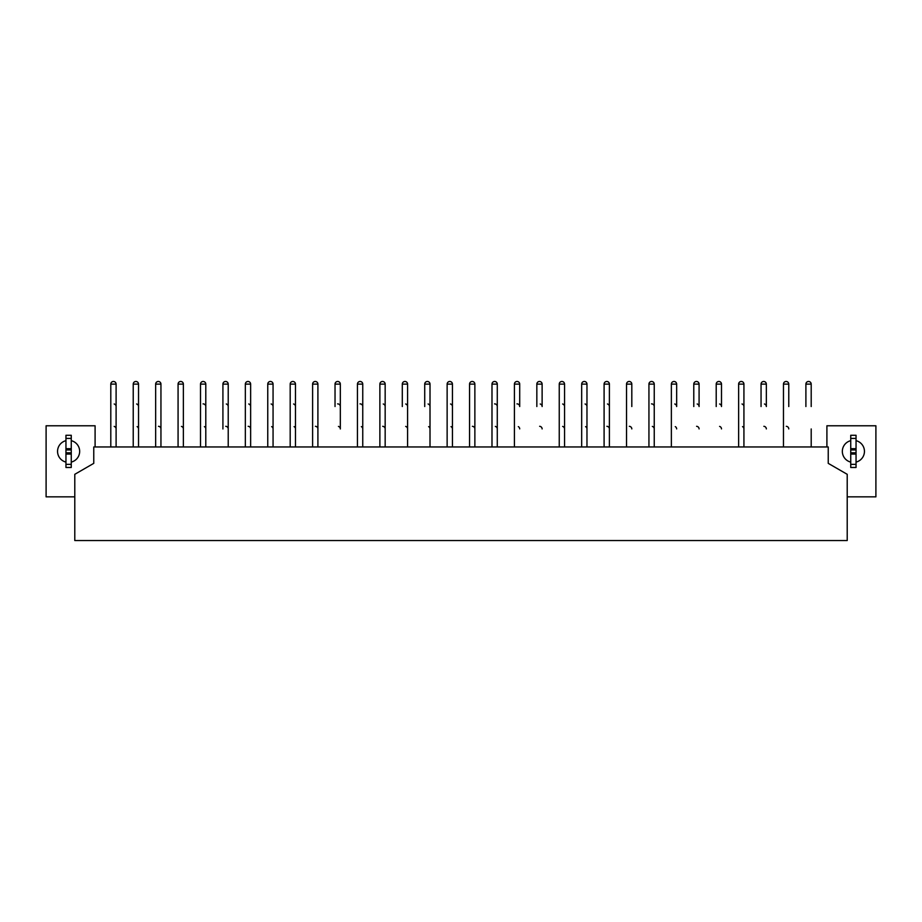<?xml version="1.0" encoding="UTF-8"?>
<svg xmlns="http://www.w3.org/2000/svg" width="922" height="922" viewBox="0 0 922 922"><rect width="100%" height="100%" fill="white"/><g stroke="black" fill="none" stroke-linecap="round" stroke-linejoin="round"><path stroke-width="1.38" d="M65.958 438.399L71.259 438.399L71.259 435.276L65.958 435.276L65.958 467.477L71.259 467.477L71.259 464.354L65.958 464.354M71.259 438.399L71.259 464.354M850.741 438.399L856.042 438.399L856.042 435.276L850.741 435.276L850.741 467.477L856.042 467.477L856.042 464.354L850.741 464.354M856.042 438.399L856.042 464.354M856.042 440.67A11.029 11.029 0 0 1 856.042 462.095M850.741 462.095A11.029 11.029 0 0 1 850.741 440.67M788.771 384.117L783.47 384.117A2.651 2.651 0 0 1 786.12 381.466A2.651 2.651 0 0 1 788.771 384.117L788.771 406.533M786.293 426.31A2.651 2.651 0 0 1 788.771 428.914M766.343 384.117L761.053 384.117A2.651 2.651 0 0 1 763.704 381.466A2.651 2.651 0 0 1 766.343 384.117L766.343 406.533A2.651 2.651 0 0 0 764.442 403.986M763.865 426.31A2.651 2.651 0 0 1 766.343 428.914M743.927 384.117L738.626 384.117A2.651 2.651 0 0 1 741.276 381.466A2.651 2.651 0 0 1 743.927 384.117L743.927 446.963M742.026 403.986A2.651 2.651 0 0 1 743.927 406.475M742.533 426.621A2.651 2.651 0 0 1 743.927 428.891M721.5 384.117L716.21 384.117A2.651 2.651 0 0 1 718.86 381.466A2.651 2.651 0 0 1 721.5 384.117L721.5 406.533A2.651 2.651 0 0 0 719.598 403.986M719.598 426.413A2.651 2.651 0 0 1 721.5 428.914M699.083 384.117L693.782 384.117A2.651 2.651 0 0 1 696.433 381.466A2.651 2.651 0 0 1 699.083 384.117L699.083 406.533A2.651 2.651 0 0 0 697.17 403.986M696.594 426.31A2.651 2.651 0 0 1 699.083 428.914M676.656 384.117L671.366 384.117A2.651 2.651 0 0 1 674.017 381.466A2.651 2.651 0 0 1 676.656 384.117L676.656 406.533A2.651 2.651 0 0 0 674.754 403.986M675.273 426.621A2.651 2.651 0 0 1 676.656 428.891M654.24 384.117L648.938 384.117A2.651 2.651 0 0 1 651.589 381.466A2.651 2.651 0 0 1 654.24 384.117L654.24 446.963M651.508 403.882A2.651 2.651 0 0 1 654.24 406.475M652.338 426.413A2.651 2.651 0 0 1 654.24 428.914M631.812 384.117L626.522 384.117A2.651 2.651 0 0 1 629.161 381.466A2.651 2.651 0 0 1 631.812 384.117L631.812 406.533M629.334 426.31A2.651 2.651 0 0 1 631.812 428.914M609.396 384.117L604.094 384.117A2.651 2.651 0 0 1 606.745 381.466A2.651 2.651 0 0 1 609.396 384.117L609.396 446.963M607.483 403.986A2.651 2.651 0 0 1 609.396 406.475M606.907 426.31A2.651 2.651 0 0 1 609.396 428.914M586.968 384.117L581.678 384.117A2.651 2.651 0 0 1 584.317 381.466A2.651 2.651 0 0 1 586.968 384.117L586.968 446.963M585.067 403.986A2.651 2.651 0 0 1 586.968 406.475M585.585 426.621A2.651 2.651 0 0 1 586.968 428.891M564.552 384.117L559.251 384.117A2.651 2.651 0 0 1 561.901 381.466A2.651 2.651 0 0 1 564.552 384.117L564.552 446.963M562.639 403.986A2.651 2.651 0 0 1 564.552 406.475M562.639 426.413A2.651 2.651 0 0 1 564.552 428.914M542.124 384.117L536.835 384.117A2.651 2.651 0 0 1 539.474 381.466A2.651 2.651 0 0 1 542.124 384.117L542.124 406.533A2.651 2.651 0 0 0 540.223 403.986M539.647 426.31A2.651 2.651 0 0 1 542.124 428.914M519.708 384.117L514.407 384.117A2.651 2.651 0 0 1 517.058 381.466A2.651 2.651 0 0 1 519.708 384.117L519.708 406.533A2.651 2.651 0 0 0 516.977 403.882M518.314 426.621A2.651 2.651 0 0 1 519.708 428.891M497.281 384.117L491.991 384.117A2.651 2.651 0 0 1 494.63 381.466A2.651 2.651 0 0 1 497.281 384.117L497.281 446.963M494.561 403.882A2.651 2.651 0 0 1 497.281 406.475M495.379 426.413A2.651 2.651 0 0 1 497.281 428.914M474.865 384.117L469.563 384.117A2.651 2.651 0 0 1 472.214 381.466A2.651 2.651 0 0 1 474.865 384.117L474.865 446.963M472.375 426.31A2.651 2.651 0 0 1 474.865 428.914M452.437 384.117L447.135 384.117A2.651 2.651 0 0 1 449.786 381.466A2.651 2.651 0 0 1 452.437 384.117L452.437 446.963M450.535 403.986A2.651 2.651 0 0 1 452.437 406.475M451.042 426.621A2.651 2.651 0 0 1 452.437 428.891M430.009 384.117L424.719 384.117A2.651 2.651 0 0 1 427.37 381.466A2.651 2.651 0 0 1 430.009 384.117L430.009 446.963M428.108 403.986A2.651 2.651 0 0 1 430.009 406.475M428.626 426.621A2.651 2.651 0 0 1 430.009 428.891M407.593 384.117L402.292 384.117A2.651 2.651 0 0 1 404.942 381.466A2.651 2.651 0 0 1 407.593 384.117L407.593 446.963M405.692 403.986A2.651 2.651 0 0 1 407.593 406.475M405.692 426.413A2.651 2.651 0 0 1 407.593 428.914M385.166 384.117L379.876 384.117A2.651 2.651 0 0 1 382.526 381.466A2.651 2.651 0 0 1 385.166 384.117L385.166 446.963M383.264 403.986A2.651 2.651 0 0 1 385.166 406.475M382.688 426.31A2.651 2.651 0 0 1 385.166 428.914M362.749 384.117L357.448 384.117A2.651 2.651 0 0 1 360.099 381.466A2.651 2.651 0 0 1 362.749 384.117L362.749 446.963M360.018 403.882A2.651 2.651 0 0 1 362.749 406.475M361.355 426.621A2.651 2.651 0 0 1 362.749 428.891M340.322 384.117L335.032 384.117A2.651 2.651 0 0 1 337.683 381.466A2.651 2.651 0 0 1 340.322 384.117L340.322 428.961M337.602 403.882A2.651 2.651 0 0 1 340.322 406.533M338.42 426.413A2.651 2.651 0 0 1 340.322 428.914M317.906 384.117L312.604 384.117A2.651 2.651 0 0 1 315.255 381.466A2.651 2.651 0 0 1 317.906 384.117L317.906 446.963M315.416 426.31A2.651 2.651 0 0 1 317.906 428.914M295.478 384.117L290.188 384.117A2.651 2.651 0 0 1 292.839 381.466A2.651 2.651 0 0 1 295.478 384.117L295.478 446.963M293.576 403.986A2.651 2.651 0 0 1 295.478 406.475M294.095 426.621A2.651 2.651 0 0 1 295.478 428.891M273.062 384.117L267.76 384.117A2.651 2.651 0 0 1 270.411 381.466A2.651 2.651 0 0 1 273.062 384.117L273.062 446.963M271.149 403.986A2.651 2.651 0 0 1 273.062 406.475M271.667 426.621A2.651 2.651 0 0 1 273.062 428.891M250.634 384.117L245.344 384.117A2.651 2.651 0 0 1 247.983 381.466A2.651 2.651 0 0 1 250.634 384.117L250.634 446.963M248.733 403.986A2.651 2.651 0 0 1 250.634 406.475M248.156 426.31A2.651 2.651 0 0 1 250.634 428.914M228.218 384.117L222.917 384.117A2.651 2.651 0 0 1 225.567 381.466A2.651 2.651 0 0 1 228.218 384.117L228.218 446.963M226.305 403.986A2.651 2.651 0 0 1 228.218 406.475M225.729 426.31A2.651 2.651 0 0 1 228.218 428.914M205.79 384.117L200.5 384.117A2.651 2.651 0 0 1 203.14 381.466A2.651 2.651 0 0 1 205.79 384.117L205.79 446.963M203.071 403.882A2.651 2.651 0 0 1 205.79 406.475M204.407 426.621A2.651 2.651 0 0 1 205.79 428.891M183.374 384.117L178.073 384.117A2.651 2.651 0 0 1 180.724 381.466A2.651 2.651 0 0 1 183.374 384.117L183.374 446.963M181.461 426.413A2.651 2.651 0 0 1 183.374 428.914M160.947 384.117L155.657 384.117A2.651 2.651 0 0 1 158.296 381.466A2.651 2.651 0 0 1 160.947 384.117L160.947 446.963M158.469 426.31A2.651 2.651 0 0 1 160.947 428.914M138.531 384.117L133.229 384.117A2.651 2.651 0 0 1 135.88 381.466A2.651 2.651 0 0 1 138.531 384.117L138.531 446.963M136.617 403.986A2.651 2.651 0 0 1 138.531 406.475M137.136 426.621A2.651 2.651 0 0 1 138.531 428.891M116.103 384.117L110.801 384.117A2.651 2.651 0 0 1 113.452 381.466A2.651 2.651 0 0 1 116.103 384.117L116.103 446.963M114.201 403.986A2.651 2.651 0 0 1 116.103 406.475M114.201 426.413A2.651 2.651 0 0 1 116.103 428.914M811.199 384.117L805.897 384.117A2.651 2.651 0 0 1 808.548 381.466A2.651 2.651 0 0 1 811.199 384.117L811.199 406.533M811.199 428.961L811.199 446.963M93.767 446.963L93.767 463.351L74.786 474.311L74.786 540.534L847.214 540.534L847.214 474.311L828.233 463.351L828.233 446.963L93.767 446.963M71.259 440.67A11.029 11.029 0 0 1 71.259 462.095M65.958 462.095A11.029 11.029 0 0 1 65.958 440.67M847.214 496.843L875.9 496.843L875.9 425.78L826.907 425.78L826.907 446.963M95.093 446.963L95.093 425.78L46.1 425.78L46.1 496.843L74.786 496.843M71.259 448.68L65.958 448.68M71.259 449.936L65.958 449.936M71.259 452.829L65.958 452.829M71.259 454.073L65.958 454.073M856.042 448.68L850.741 448.68M856.042 449.936L850.741 449.936M856.042 452.829L850.741 452.829M856.042 454.073L850.741 454.073M783.47 384.117L783.47 446.963M761.053 384.117L761.053 406.533M738.626 384.117L738.626 446.963M716.21 384.117L716.21 406.533M693.782 384.117L693.782 406.533M671.366 384.117L671.366 446.963M648.938 384.117L648.938 446.963M626.522 384.117L626.522 446.963M604.094 384.117L604.094 446.963M581.678 384.117L581.678 446.963M559.251 384.117L559.251 446.963M536.835 384.117L536.835 406.533M514.407 384.117L514.407 446.963M491.991 384.117L491.991 446.963M469.563 384.117L469.563 446.963M447.135 384.117L447.135 446.963M424.719 384.117L424.719 406.533M402.292 384.117L402.292 406.533M379.876 384.117L379.876 446.963M357.448 384.117L357.448 446.963M335.032 384.117L335.032 406.533M312.604 384.117L312.604 446.963M290.188 384.117L290.188 446.963M267.76 384.117L267.76 446.963M245.344 384.117L245.344 446.963M222.917 384.117L222.917 428.961M200.5 384.117L200.5 446.963M178.073 384.117L178.073 446.963M155.657 384.117L155.657 446.963M133.229 384.117L133.229 446.963M805.897 384.117L805.897 406.533M110.801 384.117L110.801 446.963"/></g></svg>

